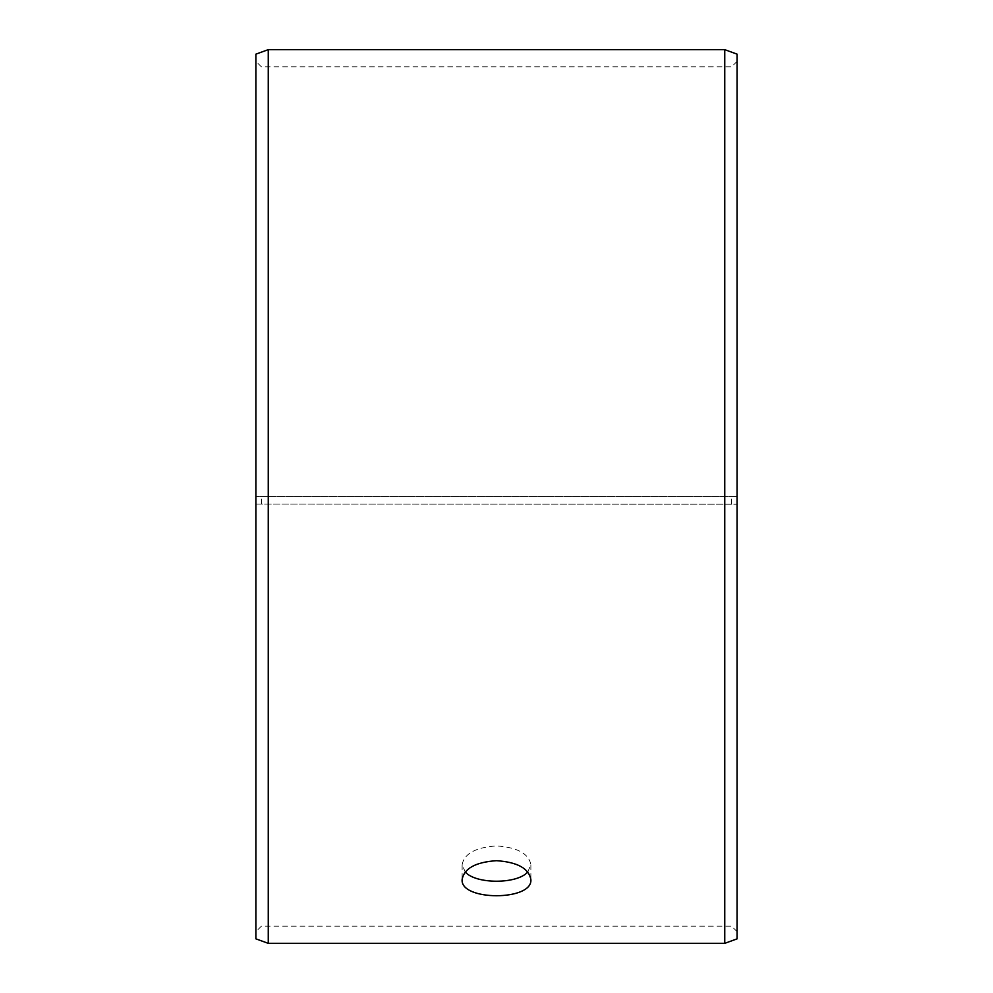 <?xml version="1.0" encoding="UTF-8"?>
<svg xmlns="http://www.w3.org/2000/svg" width="993" height="993" viewBox="0 0 993 993"><rect width="100%" height="100%" fill="white"/><g stroke="black" fill="none" stroke-linecap="round" stroke-linejoin="round"><path stroke-width="0.74" stroke-dasharray="4.96 3.72" d="M255.884 504.096L737.116 504.221L255.884 504.096L255.884 931.657L255.884 61.343L255.884 496.5L737.116 496.5L255.884 496.5L255.884 54.156M261.382 503.997L261.382 496.5M255.884 504.221L255.884 938.844M268.259 504.295L268.259 943.35M268.259 49.65L268.259 496.5M737.116 504.221L737.116 938.844M737.116 54.156L737.116 504.096M724.741 504.295L724.741 943.35M724.741 49.65L724.741 496.5M731.618 503.997L731.618 496.5M527.755 871.953L530.87 864.791C528.859 853.657 517.403 847.364 496.5 845.912C475.622 847.352 464.165 853.645 462.13 864.791L465.245 871.953M737.116 61.343L731.618 66.841L261.382 66.841L255.884 61.343M737.116 931.657L731.618 926.159L261.382 926.159L255.884 931.657M462.13 864.791L462.13 879.525M530.87 864.791L530.87 879.525"/><path stroke-width="1.49" d="M255.884 938.844L255.884 54.156L268.259 49.65L268.259 943.35L255.884 938.844M724.741 49.65L724.741 943.35L737.116 938.844L737.116 54.156L724.741 49.65L268.259 49.65M465.245 871.953C475.672 884.316 517.353 884.304 527.755 871.953M496.5 860.683C517.378 862.123 528.835 868.391 530.87 879.525C532.993 901.135 459.995 901.123 462.13 879.525C464.141 868.403 475.597 862.123 496.5 860.683M724.741 943.35L268.259 943.35"/></g></svg>

